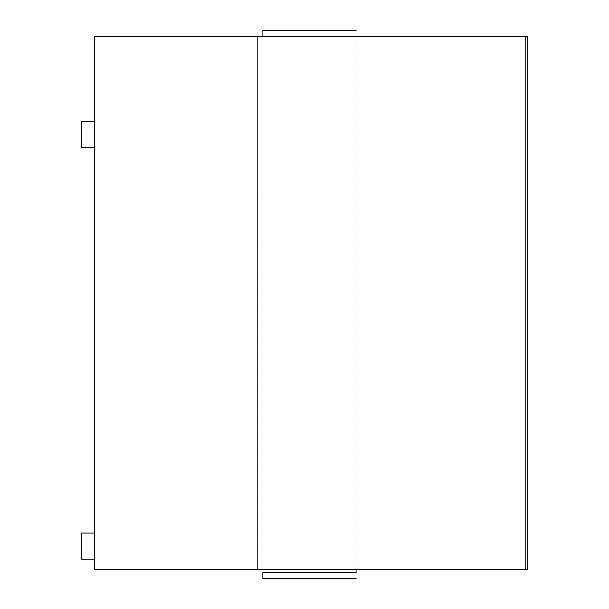 <?xml version="1.0" encoding="UTF-8"?>
<svg xmlns="http://www.w3.org/2000/svg" width="609" height="609" viewBox="0 0 609 609"><rect width="100%" height="100%" fill="white"/><g stroke="black" fill="none" stroke-linecap="round" stroke-linejoin="round"><path stroke-width="0.46" stroke-dasharray="3.04 2.28" d="M94.342 569.301L94.342 36.51L94.342 569.225L94.342 36.51L525.742 36.51L94.342 36.51L257.599 36.51L257.599 569.225L94.342 569.225L257.599 569.225L257.599 36.51L94.342 36.51L94.342 569.301L525.742 569.301L525.742 36.51L527.737 36.51L94.342 36.51L94.342 569.301L525.742 569.301L525.742 36.51L525.742 569.301L527.737 569.301L94.342 569.301M94.342 121.526L81.263 121.526L81.263 147.667L81.263 121.526L81.263 147.667L94.342 147.667L94.342 121.526L94.342 147.667M94.342 533.058L81.263 533.058L81.263 559.207L81.263 533.058L81.263 559.207L94.342 559.207L94.342 533.058L94.342 559.207M262.898 572.49L262.898 36.51C262.898 28.433 262.898 28.433 262.898 36.51L262.898 572.49C262.898 580.567 262.898 580.567 262.898 572.49L356.075 572.49C356.075 580.567 356.075 580.567 356.075 572.49L356.075 36.51C356.075 28.433 356.075 28.433 356.075 36.51L356.075 569.301M262.898 36.51L356.075 36.51L262.898 36.51L262.898 569.301L262.898 36.51M527.737 569.301L525.742 569.301M527.737 36.51L525.742 36.51M257.599 36.51L257.599 569.225L257.599 36.51"/><path stroke-width="0.91" d="M525.742 36.51L525.742 569.301L94.342 569.301L94.342 36.51L527.737 36.51L527.737 569.301L527.737 36.51M525.742 569.301L527.737 569.301M94.342 533.058L81.263 533.058L81.263 559.207L94.342 559.207M94.342 121.526L81.263 121.526L81.263 147.667L94.342 147.667M262.898 572.49L262.898 578.55L262.898 572.49C262.898 580.567 262.898 580.567 262.898 572.49L356.075 572.49C356.075 580.567 356.075 580.567 356.075 572.49L356.075 569.301M262.898 36.51C262.898 28.433 262.898 28.433 262.898 36.51L262.898 30.45L262.898 36.51M356.075 36.51C356.075 28.433 356.075 28.433 356.075 36.51M262.898 578.55L356.075 578.55M356.075 30.45L262.898 30.45"/></g></svg>
